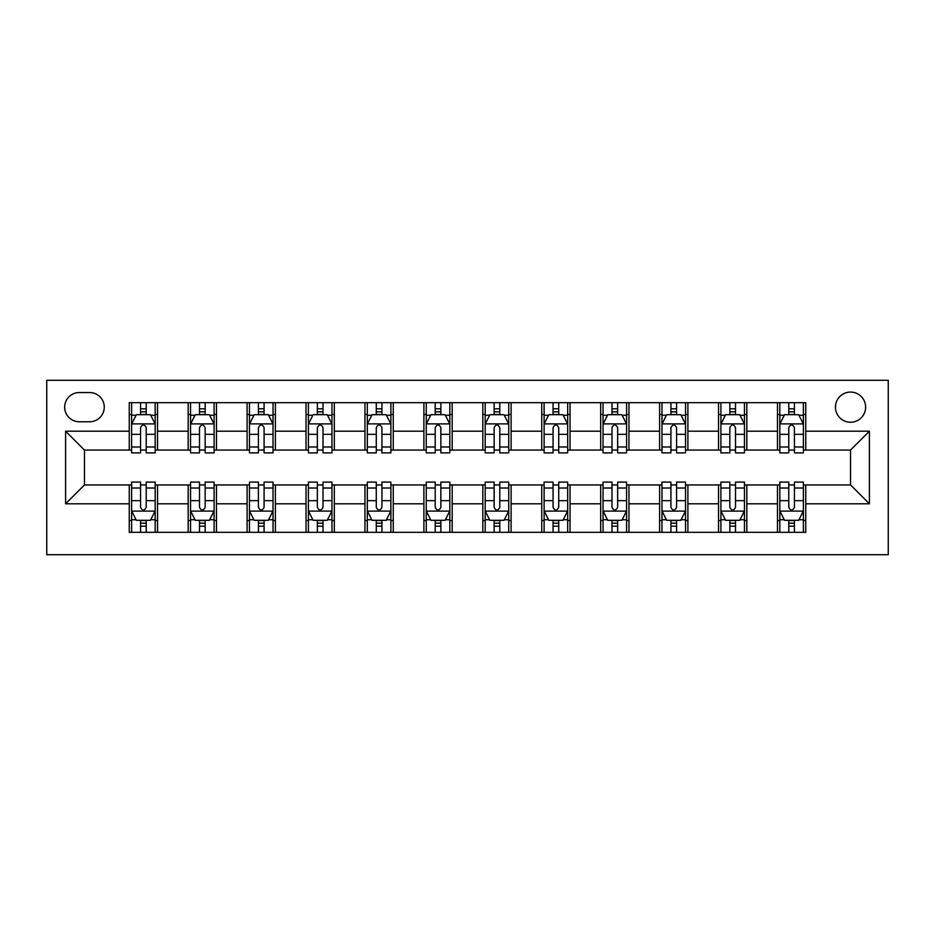 <?xml version="1.0" encoding="UTF-8"?>
<svg xmlns="http://www.w3.org/2000/svg" width="935" height="935" viewBox="0 0 935 935"><rect width="100%" height="100%" fill="white"/><g stroke="black" fill="none" stroke-linecap="round" stroke-linejoin="round"><path stroke-width="1.4" d="M850.534 392.069A15.089 15.089 0 0 0 835.446 407.157A15.089 15.089 0 0 0 850.534 422.246A15.089 15.089 0 0 0 865.623 407.157A15.089 15.089 0 0 0 850.534 392.069M46.75 554.712L888.25 554.712L888.25 380.288L46.75 380.288L46.75 554.712M79.276 421.767L89.655 421.767A14.609 14.609 0 0 0 104.264 407.157A14.609 14.609 0 0 0 89.655 392.548L79.276 392.548A14.609 14.609 0 0 0 64.667 407.157A14.609 14.609 0 0 0 79.276 421.767M129.252 503.801L65.602 503.801L65.602 431.199L129.252 431.199L129.252 450.062L84.466 450.062L84.466 484.938L129.252 484.938L129.252 532.319L805.748 532.319L805.748 484.938L850.534 484.938L850.534 450.062L805.748 450.062L805.748 431.199L869.398 431.199L869.398 503.801L805.748 503.801M805.748 431.199L805.748 402.681L129.252 402.681L129.252 431.199M777.464 402.681L777.464 450.062L779.825 450.062M788.778 450.062L794.434 450.062M803.387 450.062L805.748 450.062M777.464 450.062L744.459 450.062M718.536 402.681L718.536 450.062L720.897 450.062M729.849 450.062L735.506 450.062M718.536 450.062L685.53 450.062M659.607 402.681L659.607 450.062L661.968 450.062M670.921 450.062L676.578 450.062M659.607 450.062L626.602 450.062M600.679 402.681L600.679 450.062L603.04 450.062M611.993 450.062L617.649 450.062M600.679 450.062L567.674 450.062M541.751 402.681L541.751 450.062L544.112 450.062M553.064 450.062L558.721 450.062M541.751 450.062L508.745 450.062M482.822 402.681L482.822 450.062L485.183 450.062M494.136 450.062L499.793 450.062M482.822 450.062L449.817 450.062M423.894 402.681L423.894 450.062L426.255 450.062M435.207 450.062L440.864 450.062M423.894 450.062L390.888 450.062M364.966 402.681L364.966 450.062L367.326 450.062M376.279 450.062L381.936 450.062M364.966 450.062L331.96 450.062M306.037 402.681L306.037 450.062L308.398 450.062M317.351 450.062L323.007 450.062M306.037 450.062L273.032 450.062M247.109 402.681L247.109 450.062L249.47 450.062M258.422 450.062L264.079 450.062M247.109 450.062L214.103 450.062M188.18 402.681L188.18 450.062L190.541 450.062M199.494 450.062L205.151 450.062M188.18 450.062L155.175 450.062M129.252 450.062L131.613 450.062M140.566 450.062L146.222 450.062M129.252 484.938L131.613 484.938M140.566 484.938L146.222 484.938M155.175 484.938L157.536 484.938L157.536 532.319M190.541 484.938L157.536 484.938M199.494 484.938L205.151 484.938M214.103 484.938L216.464 484.938L216.464 532.319M249.47 484.938L216.464 484.938M258.422 484.938L264.079 484.938M273.032 484.938L275.393 484.938L275.393 532.319M308.398 484.938L275.393 484.938M317.351 484.938L323.007 484.938M331.96 484.938L334.321 484.938L334.321 532.319M367.326 484.938L334.321 484.938M376.279 484.938L381.936 484.938M390.888 484.938L393.249 484.938L393.249 532.319M426.255 484.938L393.249 484.938M435.207 484.938L440.864 484.938M449.817 484.938L452.178 484.938L452.178 532.319M485.183 484.938L452.178 484.938M494.136 484.938L499.793 484.938M508.745 484.938L511.106 484.938L511.106 532.319M544.112 484.938L511.106 484.938M553.064 484.938L558.721 484.938M567.674 484.938L570.034 484.938L570.034 532.319M603.04 484.938L570.034 484.938M611.993 484.938L617.649 484.938M626.602 484.938L628.963 484.938L628.963 532.319M661.968 484.938L628.963 484.938M670.921 484.938L676.578 484.938M685.53 484.938L687.891 484.938L687.891 532.319M720.897 484.938L687.891 484.938M729.849 484.938L735.506 484.938M744.459 484.938L746.82 484.938L746.82 532.319M779.825 484.938L746.82 484.938M788.778 484.938L794.434 484.938M803.387 484.938L805.748 484.938M157.536 402.681L157.536 450.062M129.252 414.462L131.613 414.462M140.566 414.462L146.222 414.462M155.175 414.462L157.536 414.462M129.252 520.538L131.613 520.538M140.566 520.538L146.222 520.538M155.175 520.538L157.536 520.538M188.18 484.938L188.18 532.319M216.464 402.681L216.464 450.062M188.18 414.462L190.541 414.462M199.494 414.462L205.151 414.462M214.103 414.462L216.464 414.462M188.18 520.538L190.541 520.538M199.494 520.538L205.151 520.538M214.103 520.538L216.464 520.538M247.109 484.938L247.109 532.319M247.109 520.538L249.47 520.538M258.422 520.538L264.079 520.538M273.032 520.538L275.393 520.538M275.393 402.681L275.393 450.062M247.109 414.462L249.47 414.462M258.422 414.462L264.079 414.462M273.032 414.462L275.393 414.462M306.037 484.938L306.037 532.319M306.037 520.538L308.398 520.538M317.351 520.538L323.007 520.538M331.96 520.538L334.321 520.538M334.321 402.681L334.321 450.062M306.037 414.462L308.398 414.462M317.351 414.462L323.007 414.462M331.96 414.462L334.321 414.462M364.966 484.938L364.966 532.319M364.966 520.538L367.326 520.538M376.279 520.538L381.936 520.538M390.888 520.538L393.249 520.538M393.249 402.681L393.249 450.062M364.966 414.462L367.326 414.462M376.279 414.462L381.936 414.462M390.888 414.462L393.249 414.462M423.894 484.938L423.894 532.319M423.894 520.538L426.255 520.538M435.207 520.538L440.864 520.538M449.817 520.538L452.178 520.538M452.178 402.681L452.178 450.062M423.894 414.462L426.255 414.462M435.207 414.462L440.864 414.462M449.817 414.462L452.178 414.462M482.822 484.938L482.822 532.319M482.822 520.538L485.183 520.538M494.136 520.538L499.793 520.538M508.745 520.538L511.106 520.538M511.106 402.681L511.106 450.062M482.822 414.462L485.183 414.462M494.136 414.462L499.793 414.462M508.745 414.462L511.106 414.462M541.751 484.938L541.751 532.319M541.751 520.538L544.112 520.538M553.064 520.538L558.721 520.538M567.674 520.538L570.034 520.538M570.034 402.681L570.034 450.062M541.751 414.462L544.112 414.462M553.064 414.462L558.721 414.462M567.674 414.462L570.034 414.462M600.679 484.938L600.679 532.319M600.679 520.538L603.04 520.538M611.993 520.538L617.649 520.538M626.602 520.538L628.963 520.538M628.963 402.681L628.963 450.062M600.679 414.462L603.04 414.462M611.993 414.462L617.649 414.462M626.602 414.462L628.963 414.462M659.607 484.938L659.607 532.319M659.607 520.538L661.968 520.538M670.921 520.538L676.578 520.538M685.53 520.538L687.891 520.538M687.891 402.681L687.891 450.062M659.607 414.462L661.968 414.462M670.921 414.462L676.578 414.462M685.53 414.462L687.891 414.462M718.536 484.938L718.536 532.319M718.536 520.538L720.897 520.538M729.849 520.538L735.506 520.538M744.459 520.538L746.82 520.538M746.82 402.681L746.82 450.062M718.536 414.462L720.897 414.462M729.849 414.462L735.506 414.462M744.459 414.462L746.82 414.462M777.464 484.938L777.464 532.319M777.464 520.538L779.825 520.538M788.778 520.538L794.434 520.538M803.387 520.538L805.748 520.538M777.464 414.462L779.825 414.462M788.778 414.462L794.434 414.462M803.387 414.462L805.748 414.462M84.466 450.062L65.602 431.199M84.466 484.938L65.602 503.801M869.398 431.199L850.534 450.062M869.398 503.801L850.534 484.938M146.222 408.805L140.566 408.805M155.175 446.977L146.222 446.977L146.222 452.891L155.175 452.891L155.175 424.128L150.465 414.696L136.323 414.696L131.613 424.128L131.613 452.891L140.566 452.891L140.566 446.977L131.613 446.977M131.613 424.128L131.613 402.681M155.175 424.128L155.175 402.681M140.566 414.696L140.566 402.681M146.222 402.681L146.222 414.696M146.222 446.977L146.222 427.669C144.341 424.034 142.447 424.034 140.566 427.669L140.566 446.977M140.566 526.195L146.222 526.195M131.613 488.023L140.566 488.023L140.566 482.109L131.613 482.109L131.613 510.872L136.323 520.304L150.465 520.304L155.175 510.872L155.175 482.109L146.222 482.109L146.222 488.023L155.175 488.023M155.175 510.872L155.175 532.319M131.613 510.872L131.613 532.319M146.222 520.304L146.222 532.319M140.566 532.319L140.566 520.304M140.566 488.023L140.566 507.331C142.447 510.966 144.329 510.966 146.222 507.331L146.222 488.023M205.151 408.805L199.494 408.805M214.103 446.977L205.151 446.977L205.151 452.891L214.103 452.891L214.103 424.128L209.393 414.696L195.251 414.696L190.541 424.128L190.541 452.891L199.494 452.891L199.494 446.977L190.541 446.977M190.541 424.128L190.541 402.681M214.103 424.128L214.103 402.681M199.494 414.696L199.494 402.681M205.151 402.681L205.151 414.696M205.151 446.977L205.151 427.669C203.269 424.034 201.376 424.034 199.494 427.669L199.494 446.977M264.079 408.805L258.422 408.805M273.032 446.977L264.079 446.977L264.079 452.891L273.032 452.891L273.032 424.128L268.322 414.696L254.18 414.696L249.47 424.128L249.47 452.891L258.422 452.891L258.422 446.977L249.47 446.977M249.47 424.128L249.47 402.681M273.032 424.128L273.032 402.681M258.422 414.696L258.422 402.681M264.079 402.681L264.079 414.696M264.079 446.977L264.079 427.669C262.197 424.034 260.304 424.034 258.422 427.669L258.422 446.977M323.007 408.805L317.351 408.805M331.96 446.977L323.007 446.977L323.007 452.891L331.96 452.891L331.96 424.128L327.25 414.696L313.108 414.696L308.398 424.128L308.398 452.891L317.351 452.891L317.351 446.977L308.398 446.977M308.398 424.128L308.398 402.681M331.96 424.128L331.96 402.681M317.351 414.696L317.351 402.681M323.007 402.681L323.007 414.696M323.007 446.977L323.007 427.669C321.126 424.034 319.244 424.034 317.351 427.669L317.351 446.977M199.494 526.195L205.151 526.195M190.541 488.023L199.494 488.023L199.494 482.109L190.541 482.109L190.541 510.872L195.251 520.304L209.393 520.304L214.103 510.872L214.103 482.109L205.151 482.109L205.151 488.023L214.103 488.023M214.103 510.872L214.103 532.319M190.541 510.872L190.541 532.319M205.151 520.304L205.151 532.319M199.494 532.319L199.494 520.304M199.494 488.023L199.494 507.331C201.376 510.966 203.257 510.966 205.151 507.331L205.151 488.023M258.422 526.195L264.079 526.195M249.47 488.023L258.422 488.023L258.422 482.109L249.47 482.109L249.47 510.872L254.18 520.304L268.322 520.304L273.032 510.872L273.032 482.109L264.079 482.109L264.079 488.023L273.032 488.023M273.032 510.872L273.032 532.319M249.47 510.872L249.47 532.319M264.079 520.304L264.079 532.319M258.422 532.319L258.422 520.304M258.422 488.023L258.422 507.331C260.304 510.966 262.186 510.966 264.079 507.331L264.079 488.023M317.351 526.195L323.007 526.195M308.398 488.023L317.351 488.023L317.351 482.109L308.398 482.109L308.398 510.872L313.108 520.304L327.25 520.304L331.96 510.872L331.96 482.109L323.007 482.109L323.007 488.023L331.96 488.023M331.96 510.872L331.96 532.319M308.398 510.872L308.398 532.319M323.007 520.304L323.007 532.319M317.351 532.319L317.351 520.304M317.351 488.023L317.351 507.331C319.232 510.966 321.114 510.966 323.007 507.331L323.007 488.023M381.936 408.805L376.279 408.805M390.888 446.977L381.936 446.977L381.936 452.891L390.888 452.891L390.888 424.128L386.178 414.696L372.036 414.696L367.326 424.128L367.326 452.891L376.279 452.891L376.279 446.977L367.326 446.977M367.326 424.128L367.326 402.681M390.888 424.128L390.888 402.681M376.279 414.696L376.279 402.681M381.936 402.681L381.936 414.696M381.936 446.977L381.936 427.669C380.054 424.034 378.172 424.034 376.279 427.669L376.279 446.977M376.279 526.195L381.936 526.195M367.326 488.023L376.279 488.023L376.279 482.109L367.326 482.109L367.326 510.872L372.036 520.304L386.178 520.304L390.888 510.872L390.888 482.109L381.936 482.109L381.936 488.023L390.888 488.023M390.888 510.872L390.888 532.319M367.326 510.872L367.326 532.319M381.936 520.304L381.936 532.319M376.279 532.319L376.279 520.304M376.279 488.023L376.279 507.331C378.161 510.966 380.042 510.966 381.936 507.331L381.936 488.023M440.864 408.805L435.207 408.805M449.817 446.977L440.864 446.977L440.864 452.891L449.817 452.891L449.817 424.128L445.107 414.696L430.965 414.696L426.255 424.128L426.255 452.891L435.207 452.891L435.207 446.977L426.255 446.977M426.255 424.128L426.255 402.681M449.817 424.128L449.817 402.681M435.207 414.696L435.207 402.681M440.864 402.681L440.864 414.696M440.864 446.977L440.864 427.669C438.983 424.034 437.101 424.034 435.207 427.669L435.207 446.977M499.793 408.805L494.136 408.805M508.745 446.977L499.793 446.977L499.793 452.891L508.745 452.891L508.745 424.128L504.035 414.696L489.893 414.696L485.183 424.128L485.183 452.891L494.136 452.891L494.136 446.977L485.183 446.977M485.183 424.128L485.183 402.681M508.745 424.128L508.745 402.681M494.136 414.696L494.136 402.681M499.793 402.681L499.793 414.696M499.793 446.977L499.793 427.669C497.911 424.034 496.029 424.034 494.136 427.669L494.136 446.977M558.721 408.805L553.064 408.805M567.674 446.977L558.721 446.977L558.721 452.891L567.674 452.891L567.674 424.128L562.963 414.696L548.822 414.696L544.112 424.128L544.112 452.891L553.064 452.891L553.064 446.977L544.112 446.977M544.112 424.128L544.112 402.681M567.674 424.128L567.674 402.681M553.064 414.696L553.064 402.681M558.721 402.681L558.721 414.696M558.721 446.977L558.721 427.669C556.839 424.034 554.958 424.034 553.064 427.669L553.064 446.977M617.649 408.805L611.993 408.805M626.602 446.977L617.649 446.977L617.649 452.891L626.602 452.891L626.602 424.128L621.892 414.696L607.75 414.696L603.04 424.128L603.04 452.891L611.993 452.891L611.993 446.977L603.04 446.977M603.04 424.128L603.04 402.681M626.602 424.128L626.602 402.681M611.993 414.696L611.993 402.681M617.649 402.681L617.649 414.696M617.649 446.977L617.649 427.669C615.768 424.034 613.886 424.034 611.993 427.669L611.993 446.977M676.578 408.805L670.921 408.805M685.53 446.977L676.578 446.977L676.578 452.891L685.53 452.891L685.53 424.128L680.82 414.696L666.678 414.696L661.968 424.128L661.968 452.891L670.921 452.891L670.921 446.977L661.968 446.977M661.968 424.128L661.968 402.681M685.53 424.128L685.53 402.681M670.921 414.696L670.921 402.681M676.578 402.681L676.578 414.696M676.578 446.977L676.578 427.669C674.696 424.034 672.814 424.034 670.921 427.669L670.921 446.977M435.207 526.195L440.864 526.195M426.255 488.023L435.207 488.023L435.207 482.109L426.255 482.109L426.255 510.872L430.965 520.304L445.107 520.304L449.817 510.872L449.817 482.109L440.864 482.109L440.864 488.023L449.817 488.023M449.817 510.872L449.817 532.319M426.255 510.872L426.255 532.319M440.864 520.304L440.864 532.319M435.207 532.319L435.207 520.304M435.207 488.023L435.207 507.331C437.089 510.966 438.971 510.966 440.864 507.331L440.864 488.023M494.136 526.195L499.793 526.195M485.183 488.023L494.136 488.023L494.136 482.109L485.183 482.109L485.183 510.872L489.893 520.304L504.035 520.304L508.745 510.872L508.745 482.109L499.793 482.109L499.793 488.023L508.745 488.023M508.745 510.872L508.745 532.319M485.183 510.872L485.183 532.319M499.793 520.304L499.793 532.319M494.136 532.319L494.136 520.304M494.136 488.023L494.136 507.331C496.017 510.966 497.899 510.966 499.793 507.331L499.793 488.023M553.064 526.195L558.721 526.195M544.112 488.023L553.064 488.023L553.064 482.109L544.112 482.109L544.112 510.872L548.822 520.304L562.963 520.304L567.674 510.872L567.674 482.109L558.721 482.109L558.721 488.023L567.674 488.023M567.674 510.872L567.674 532.319M544.112 510.872L544.112 532.319M558.721 520.304L558.721 532.319M553.064 532.319L553.064 520.304M553.064 488.023L553.064 507.331C554.946 510.966 556.828 510.966 558.721 507.331L558.721 488.023M611.993 526.195L617.649 526.195M603.04 488.023L611.993 488.023L611.993 482.109L603.04 482.109L603.04 510.872L607.75 520.304L621.892 520.304L626.602 510.872L626.602 482.109L617.649 482.109L617.649 488.023L626.602 488.023M626.602 510.872L626.602 532.319M603.04 510.872L603.04 532.319M617.649 520.304L617.649 532.319M611.993 532.319L611.993 520.304M611.993 488.023L611.993 507.331C613.874 510.966 615.756 510.966 617.649 507.331L617.649 488.023M670.921 526.195L676.578 526.195M661.968 488.023L670.921 488.023L670.921 482.109L661.968 482.109L661.968 510.872L666.678 520.304L680.82 520.304L685.53 510.872L685.53 482.109L676.578 482.109L676.578 488.023L685.53 488.023M685.53 510.872L685.53 532.319M661.968 510.872L661.968 532.319M676.578 520.304L676.578 532.319M670.921 532.319L670.921 520.304M670.921 488.023L670.921 507.331C672.803 510.966 674.696 510.966 676.578 507.331L676.578 488.023M735.506 408.805L729.849 408.805M744.459 446.977L735.506 446.977L735.506 452.891L744.459 452.891L744.459 424.128L739.749 414.696L725.607 414.696L720.897 424.128L720.897 452.891L729.849 452.891L729.849 446.977L720.897 446.977M720.897 424.128L720.897 402.681M744.459 424.128L744.459 402.681M729.849 414.696L729.849 402.681M735.506 402.681L735.506 414.696M735.506 446.977L735.506 427.669C733.624 424.034 731.743 424.034 729.849 427.669L729.849 446.977M729.849 526.195L735.506 526.195M720.897 488.023L729.849 488.023L729.849 482.109L720.897 482.109L720.897 510.872L725.607 520.304L739.749 520.304L744.459 510.872L744.459 482.109L735.506 482.109L735.506 488.023L744.459 488.023M744.459 510.872L744.459 532.319M720.897 510.872L720.897 532.319M735.506 520.304L735.506 532.319M729.849 532.319L729.849 520.304M729.849 488.023L729.849 507.331C731.731 510.966 733.624 510.966 735.506 507.331L735.506 488.023M794.434 408.805L788.778 408.805M803.387 446.977L794.434 446.977L794.434 452.891L803.387 452.891L803.387 424.128L798.677 414.696L784.535 414.696L779.825 424.128L779.825 452.891L788.778 452.891L788.778 446.977L779.825 446.977M779.825 424.128L779.825 402.681M803.387 424.128L803.387 402.681M788.778 414.696L788.778 402.681M794.434 402.681L794.434 414.696M794.434 446.977L794.434 427.669C792.553 424.034 790.671 424.034 788.778 427.669L788.778 446.977M788.778 526.195L794.434 526.195M779.825 488.023L788.778 488.023L788.778 482.109L779.825 482.109L779.825 510.872L784.535 520.304L798.677 520.304L803.387 510.872L803.387 482.109L794.434 482.109L794.434 488.023L803.387 488.023M803.387 510.872L803.387 532.319M779.825 510.872L779.825 532.319M794.434 520.304L794.434 532.319M788.778 532.319L788.778 520.304M788.778 488.023L788.778 507.331C790.659 510.966 792.553 510.966 794.434 507.331L794.434 488.023M188.18 503.801L157.536 503.801M188.18 431.199L157.536 431.199M247.109 431.199L216.464 431.199M247.109 503.801L216.464 503.801M306.037 431.199L275.393 431.199M306.037 503.801L275.393 503.801M364.966 431.199L334.321 431.199M364.966 503.801L334.321 503.801M423.894 431.199L393.249 431.199M423.894 503.801L393.249 503.801M482.822 431.199L452.178 431.199M482.822 503.801L452.178 503.801M541.751 431.199L511.106 431.199M541.751 503.801L511.106 503.801M600.679 431.199L570.034 431.199M600.679 503.801L570.034 503.801M659.607 431.199L628.963 431.199M659.607 503.801L628.963 503.801M718.536 431.199L687.891 431.199M718.536 503.801L687.891 503.801M777.464 431.199L746.82 431.199M777.464 503.801L746.82 503.801M155.058 423.894L131.73 423.894M131.613 415.269L136.042 415.269M150.745 415.269L155.175 415.269M140.566 434.343L131.613 434.343M155.175 434.343L146.222 434.343M146.222 411.809L140.566 411.809M131.73 511.106L155.058 511.106M155.175 519.731L150.745 519.731M136.042 519.731L131.613 519.731M146.222 500.657L155.175 500.657M131.613 500.657L140.566 500.657M140.566 523.191L146.222 523.191M213.986 423.894L190.658 423.894M190.541 415.269L194.971 415.269M209.674 415.269L214.103 415.269M199.494 434.343L190.541 434.343M214.103 434.343L205.151 434.343M205.151 411.809L199.494 411.809M272.915 423.894L249.587 423.894M249.47 415.269L253.899 415.269M268.602 415.269L273.032 415.269M258.422 434.343L249.47 434.343M273.032 434.343L264.079 434.343M264.079 411.809L258.422 411.809M331.843 423.894L308.515 423.894M308.398 415.269L312.828 415.269M327.531 415.269L331.96 415.269M317.351 434.343L308.398 434.343M331.96 434.343L323.007 434.343M323.007 411.809L317.351 411.809M190.658 511.106L213.986 511.106M214.103 519.731L209.674 519.731M194.971 519.731L190.541 519.731M205.151 500.657L214.103 500.657M190.541 500.657L199.494 500.657M199.494 523.191L205.151 523.191M249.587 511.106L272.915 511.106M273.032 519.731L268.602 519.731M253.899 519.731L249.47 519.731M264.079 500.657L273.032 500.657M249.47 500.657L258.422 500.657M258.422 523.191L264.079 523.191M308.515 511.106L331.843 511.106M331.96 519.731L327.531 519.731M312.828 519.731L308.398 519.731M323.007 500.657L331.96 500.657M308.398 500.657L317.351 500.657M317.351 523.191L323.007 523.191M390.772 423.894L367.443 423.894M367.326 415.269L371.756 415.269M386.459 415.269L390.888 415.269M376.279 434.343L367.326 434.343M390.888 434.343L381.936 434.343M381.936 411.809L376.279 411.809M367.443 511.106L390.772 511.106M390.888 519.731L386.459 519.731M371.756 519.731L367.326 519.731M381.936 500.657L390.888 500.657M367.326 500.657L376.279 500.657M376.279 523.191L381.936 523.191M449.7 423.894L426.372 423.894M426.255 415.269L430.684 415.269M445.387 415.269L449.817 415.269M435.207 434.343L426.255 434.343M449.817 434.343L440.864 434.343M440.864 411.809L435.207 411.809M508.628 423.894L485.3 423.894M485.183 415.269L489.613 415.269M504.316 415.269L508.745 415.269M494.136 434.343L485.183 434.343M508.745 434.343L499.793 434.343M499.793 411.809L494.136 411.809M567.557 423.894L544.228 423.894M544.112 415.269L548.541 415.269M563.244 415.269L567.674 415.269M553.064 434.343L544.112 434.343M567.674 434.343L558.721 434.343M558.721 411.809L553.064 411.809M626.485 423.894L603.157 423.894M603.04 415.269L607.469 415.269M622.172 415.269L626.602 415.269M611.993 434.343L603.04 434.343M626.602 434.343L617.649 434.343M617.649 411.809L611.993 411.809M685.413 423.894L662.085 423.894M661.968 415.269L666.398 415.269M681.101 415.269L685.53 415.269M670.921 434.343L661.968 434.343M685.53 434.343L676.578 434.343M676.578 411.809L670.921 411.809M426.372 511.106L449.7 511.106M449.817 519.731L445.387 519.731M430.684 519.731L426.255 519.731M440.864 500.657L449.817 500.657M426.255 500.657L435.207 500.657M435.207 523.191L440.864 523.191M485.3 511.106L508.628 511.106M508.745 519.731L504.316 519.731M489.613 519.731L485.183 519.731M499.793 500.657L508.745 500.657M485.183 500.657L494.136 500.657M494.136 523.191L499.793 523.191M544.228 511.106L567.557 511.106M567.674 519.731L563.244 519.731M548.541 519.731L544.112 519.731M558.721 500.657L567.674 500.657M544.112 500.657L553.064 500.657M553.064 523.191L558.721 523.191M603.157 511.106L626.485 511.106M626.602 519.731L622.172 519.731M607.469 519.731L603.04 519.731M617.649 500.657L626.602 500.657M603.04 500.657L611.993 500.657M611.993 523.191L617.649 523.191M662.085 511.106L685.413 511.106M685.53 519.731L681.101 519.731M666.398 519.731L661.968 519.731M676.578 500.657L685.53 500.657M661.968 500.657L670.921 500.657M670.921 523.191L676.578 523.191M744.342 423.894L721.014 423.894M720.897 415.269L725.326 415.269M740.029 415.269L744.459 415.269M729.849 434.343L720.897 434.343M744.459 434.343L735.506 434.343M735.506 411.809L729.849 411.809M721.014 511.106L744.342 511.106M744.459 519.731L740.029 519.731M725.326 519.731L720.897 519.731M735.506 500.657L744.459 500.657M720.897 500.657L729.849 500.657M729.849 523.191L735.506 523.191M803.27 423.894L779.942 423.894M779.825 415.269L784.255 415.269M798.957 415.269L803.387 415.269M788.778 434.343L779.825 434.343M803.387 434.343L794.434 434.343M794.434 411.809L788.778 411.809M779.942 511.106L803.27 511.106M803.387 519.731L798.957 519.731M784.255 519.731L779.825 519.731M794.434 500.657L803.387 500.657M779.825 500.657L788.778 500.657M788.778 523.191L794.434 523.191"/></g></svg>
